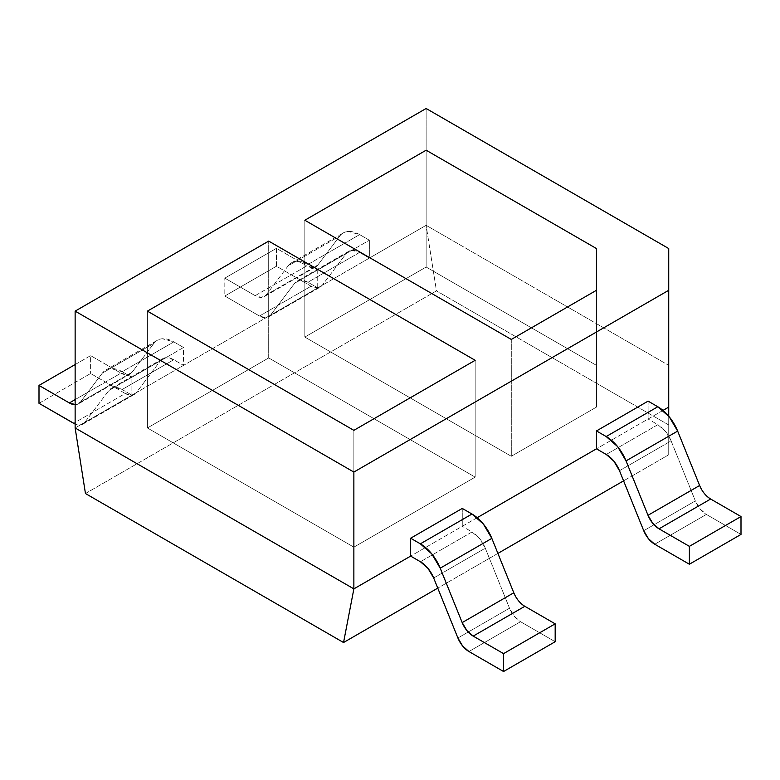 <?xml version="1.0" encoding="UTF-8"?>
<svg xmlns="http://www.w3.org/2000/svg" width="780" height="780" viewBox="0 0 780 780"><rect width="100%" height="100%" fill="white"/><g stroke="black" fill="none" stroke-linecap="round" stroke-linejoin="round"><path stroke-width="0.58" stroke-dasharray="3.9 2.92" d="M85.459 493.526L436.459 290.872L668.733 424.973L668.733 454.779L623.591 480.851L668.733 454.779L668.733 365.372L668.733 424.973L436.459 290.872L426.133 225.313L668.733 365.372L426.133 225.313L436.459 290.872L85.459 493.526M497.903 553.41L437.765 588.13L497.903 553.41M668.733 416.208L668.733 454.779L668.733 416.208M75.133 427.957L426.133 225.313L75.133 427.957M663 410.407L596.466 448.822L663 410.407M477.175 517.696L410.651 556.101L477.175 517.696M426.133 108.488L426.133 225.313L369.349 258.092L369.349 240.211L317.733 270.007L317.733 287.888L183.534 365.372L183.534 347.49L131.908 377.296L131.908 395.177L131.908 377.296L183.534 347.49L173.813 341.884A32.848 18.964 -120 0 0 157.384 340.255A32.848 18.964 -120 0 0 153.962 343.307L131.995 372.352L80.379 402.148A18.252 10.54 60 0 1 78.478 403.845A18.252 10.54 60 0 1 75.133 404.703L80.379 402.148L102.346 373.113L153.962 343.307L102.346 373.113A32.848 18.964 60 0 1 105.768 370.061A32.848 18.964 60 0 1 122.197 371.69L173.813 341.884L122.197 371.69L131.908 377.296L122.197 371.69L110.809 368.56C107.279 368.813 104.452 370.325 102.346 373.113L80.379 402.148L131.995 372.352L153.962 343.307C156.078 340.529 158.896 339.007 162.425 338.754L173.813 341.884L183.534 347.49L183.534 365.372L173.745 359.726A21.899 12.646 -120 0 0 162.796 358.644A21.899 12.646 -120 0 0 160.514 360.672L108.898 390.478L84.659 422.506L136.276 392.701L160.514 360.672L108.898 390.478L114.533 387.436L122.129 389.522L131.908 395.177L122.129 389.522L173.745 359.726L166.15 357.64L160.514 360.672L136.276 392.701L84.659 422.506A18.252 10.54 60 0 1 82.758 424.203A18.252 10.54 60 0 1 75.133 424.066L79.96 425.041L84.659 422.506L108.898 390.478A21.899 12.646 60 0 1 111.179 388.44A21.899 12.646 60 0 1 122.129 389.522L173.745 359.726L183.534 365.372L317.733 287.888L317.733 270.007L369.349 240.211L359.639 234.605A32.848 18.964 -120 0 0 343.21 232.976A32.848 18.964 -120 0 0 339.787 236.028L317.821 265.064L266.204 294.869A18.252 10.54 60 0 1 264.303 296.566A18.252 10.54 60 0 1 255.177 295.659L306.793 265.863L276.442 248.332L276.442 266.214L311.074 286.211A18.252 10.54 -120 0 0 320.2 287.118A18.252 10.54 -120 0 0 322.101 285.421L346.33 253.393L294.713 283.189L270.485 315.218L322.101 285.421L270.485 315.218A18.252 10.54 60 0 1 268.583 316.914A18.252 10.54 60 0 1 259.457 316.017L311.074 286.211L259.457 316.017L224.825 296.02L276.442 266.214L224.825 296.02L224.825 278.138L276.442 248.332L224.825 278.138L255.177 295.659L306.793 265.863A18.252 10.54 -120 0 0 315.919 266.76A18.252 10.54 -120 0 0 317.821 265.064L266.204 294.869L288.171 265.834L339.787 236.028L288.171 265.834A32.848 18.964 60 0 1 291.593 262.772A32.848 18.964 60 0 1 308.022 264.401L359.639 234.605L308.022 264.401L317.733 270.007L308.022 264.401L296.634 261.271C293.104 261.524 290.277 263.045 288.171 265.834L266.204 294.869L261.495 297.404L255.177 295.659L224.825 278.138L224.825 296.02L259.457 316.017L265.785 317.752L270.485 315.218L294.713 283.189L300.358 280.156L307.944 282.243L317.733 287.888L307.944 282.243L359.57 252.437A21.899 12.646 -120 0 0 348.611 251.355A21.899 12.646 -120 0 0 346.33 253.393L294.713 283.189A21.899 12.646 60 0 1 296.995 281.161A21.899 12.646 60 0 1 307.944 282.243L359.57 252.437L351.975 250.351L346.33 253.393L322.101 285.421L317.401 287.956L311.074 286.211L276.442 266.214L276.442 248.332L306.793 265.863L313.121 267.599L317.821 265.064L339.787 236.028C341.894 233.239 344.721 231.728 348.25 231.465L359.639 234.605L369.349 240.211L369.349 258.092L359.57 252.437L369.349 258.092L426.133 225.313L426.133 108.488M462.267 508.424L462.267 526.305L462.267 508.424M648.092 401.135L648.092 419.016L648.092 401.135M125.249 393.5A18.252 10.54 -120 0 0 134.374 394.397A18.252 10.54 -120 0 0 136.276 392.701L131.576 395.236L125.249 393.5L73.632 423.296L125.249 393.5L90.617 373.503L125.249 393.5M39 403.299L90.617 373.503L39 403.299M75.133 364.562L90.617 355.622L90.617 373.503L90.617 355.622L75.133 364.562M75.133 399.604L120.968 373.142L90.617 355.622L120.968 373.142A18.252 10.54 -120 0 0 130.094 374.049A18.252 10.54 -120 0 0 131.995 372.352L127.296 374.878L120.968 373.142L75.133 399.604M619.486 470.701L671.102 440.895L695.341 500.906L643.724 530.712L695.341 500.906A18.252 10.54 -120 0 0 706.368 514.429L654.751 544.235L706.368 514.429L741 534.427L706.368 514.429L700.04 508.872L695.341 500.906L671.102 440.895L665.467 431.34L657.871 424.671L648.092 419.016L657.871 424.671L606.255 454.467L657.871 424.671A21.899 12.646 -120 0 1 671.102 440.895L619.486 470.701M433.67 577.98L485.287 548.184L509.516 608.195L457.899 637.991L509.516 608.195A18.252 10.54 -120 0 0 520.543 621.718L468.926 651.514L520.543 621.718L555.175 641.716L520.543 621.718L514.215 616.151L509.516 608.195L485.287 548.184L479.642 538.629L472.056 531.95L462.267 526.305L472.056 531.95L420.43 561.756L472.056 531.95A21.899 12.646 -120 0 1 485.287 548.184L433.67 577.98M668.733 248.557L668.733 365.372L426.133 225.313L668.733 365.372L668.733 248.557M668.733 407.092L668.733 365.372L668.733 407.092M699.621 485.501L704.32 493.457L710.648 499.024M513.796 592.78L518.505 600.746L524.823 606.304M511.3 339.446L511.3 456.271L304.834 337.067L304.834 220.243L304.834 337.067L426.133 267.033L596.466 365.372L596.466 407.092L511.3 456.271L511.3 339.446L511.3 456.271L596.466 407.092L596.466 248.557L596.466 365.372L426.133 267.033L426.133 150.208L426.133 267.033L304.834 337.067L511.3 456.271L304.834 337.067L426.133 267.033L596.466 365.372L596.466 407.092L511.3 456.271L511.3 339.446M268.7 357.923L268.7 241.098L268.7 357.923L475.166 477.126L353.866 547.16L147.4 427.957L268.7 357.923L147.4 427.957L147.4 311.132L147.4 427.957L353.866 547.16L353.866 430.336L353.866 547.16L475.166 477.126L475.166 360.311L475.166 477.126L268.7 357.923L475.166 477.126L353.866 547.16L147.4 427.957L268.7 357.923L147.4 427.957L147.4 311.132L147.4 427.957L353.866 547.16L353.866 430.336L353.866 547.16L475.166 477.126L475.166 360.311L475.166 477.126L268.7 357.923L268.7 241.098L268.7 357.923M596.466 407.092L596.466 248.557L596.466 365.372L426.133 267.033L426.133 150.208L426.133 267.033L304.834 337.067L304.834 220.243L304.834 337.067L511.3 456.271L596.466 407.092L596.466 290.277L596.466 407.092M82.758 424.203L134.374 394.397M130.094 374.049L78.478 403.845M105.768 370.061L157.384 340.255M268.583 316.914L320.2 287.118M315.919 266.76L264.303 296.566M291.593 262.772L343.21 232.976M162.796 358.644L111.179 388.44M348.611 251.355L296.995 281.161"/><path stroke-width="1.17" d="M623.591 480.851L497.903 553.41L623.591 480.851M437.765 588.13L343.541 642.525L85.459 493.526L75.133 427.957L85.459 493.526L343.541 642.525L353.866 588.88L75.133 427.957L353.866 588.88L343.541 642.525L437.765 588.13M524.823 606.304L555.175 623.834L555.175 641.716L555.175 623.834L524.823 606.304L473.206 636.109L466.879 630.542L462.179 622.586L440.212 568.172L431.75 553.849L420.361 543.835L410.651 538.219L410.651 556.101L353.866 588.88L75.133 427.957L353.866 588.88L353.866 472.066L75.133 311.132L426.133 108.488L75.133 311.132L75.133 427.957L75.133 311.132L353.866 472.066L668.733 290.277L668.733 407.092L663 410.407L668.733 407.092L668.733 416.208L668.733 407.092L663 410.407L668.733 407.092L668.733 290.277L353.866 472.066L353.866 588.88L410.651 556.101L353.866 588.88L410.651 556.101L410.651 538.219L462.267 508.424L410.651 538.219L420.361 543.835A32.848 18.964 60 0 1 440.212 568.172L462.179 622.586L513.796 592.78A18.252 10.54 -120 0 0 524.823 606.304L473.206 636.109L503.558 653.63L503.558 671.512L468.926 651.514A18.252 10.54 60 0 1 457.899 637.991L433.67 577.98L457.899 637.991L462.598 645.957L468.926 651.514L503.558 671.512L555.175 641.716L503.558 671.512L503.558 653.63L555.175 623.834L503.558 653.63L473.206 636.109A18.252 10.54 60 0 1 462.179 622.586L513.796 592.78L491.829 538.375L440.212 568.172L491.829 538.375A32.848 18.964 -120 0 0 471.978 514.03L420.361 543.835L471.978 514.03L462.267 508.424L471.978 514.03L483.366 524.043L491.829 538.375L513.796 592.78M710.648 499.024L741 516.545L741 534.427L741 516.545L710.648 499.024L659.032 528.821L652.704 523.263L648.005 515.297L626.038 460.892L617.575 446.56L606.187 436.546L596.466 430.94L596.466 448.822L477.175 517.696L596.466 448.822L477.175 517.696L596.466 448.822L596.466 430.94L648.092 401.135L596.466 430.94L606.187 436.546A32.848 18.964 60 0 1 626.038 460.892L648.005 515.297L699.621 485.501A18.252 10.54 -120 0 0 710.648 499.024L659.032 528.821L689.383 546.351L689.383 564.233L654.751 544.235A18.252 10.54 60 0 1 643.724 530.712L619.486 470.701L643.724 530.712L648.424 538.668L654.751 544.235L689.383 564.233L741 534.427L689.383 564.233L689.383 546.351L741 516.545L689.383 546.351L659.032 528.821A18.252 10.54 60 0 1 648.005 515.297L699.621 485.501L677.654 431.087L626.038 460.892L677.654 431.087A32.848 18.964 -120 0 0 657.803 406.75L606.187 436.546L657.803 406.75L648.092 401.135L657.803 406.75L669.191 416.764L677.654 431.087L699.621 485.501M75.133 424.066A18.252 10.54 60 0 1 73.632 423.296L39 403.299L39 385.418L75.133 364.562L39 385.418L69.352 402.948L75.133 399.604L69.352 402.948L39 385.418L39 403.299L75.133 424.066M75.133 404.703A18.252 10.54 60 0 1 69.352 402.948L75.68 404.683M668.733 290.277L668.733 248.557L426.133 108.488L668.733 248.557L668.733 290.277M596.466 248.557L596.466 290.277L511.3 339.446L304.834 220.243L426.133 150.208L596.466 248.557L426.133 150.208L304.834 220.243L511.3 339.446L596.466 290.277L596.466 248.557L596.466 290.277L511.3 339.446L304.834 220.243L426.133 150.208L596.466 248.557L426.133 150.208L304.834 220.243L511.3 339.446L596.466 290.277L596.466 248.557M353.866 430.336L147.4 311.132L268.7 241.098L475.166 360.311L353.866 430.336L475.166 360.311L268.7 241.098L147.4 311.132L353.866 430.336L147.4 311.132L268.7 241.098L475.166 360.311L353.866 430.336L475.166 360.311L268.7 241.098L147.4 311.132L353.866 430.336M606.255 454.467A21.899 12.646 60 0 1 619.486 470.701L613.85 461.146L606.255 454.467L596.466 448.822L606.255 454.467M420.43 561.756A21.899 12.646 60 0 1 433.67 577.98L428.025 568.425L420.43 561.756L410.651 556.101L420.43 561.756"/></g></svg>
